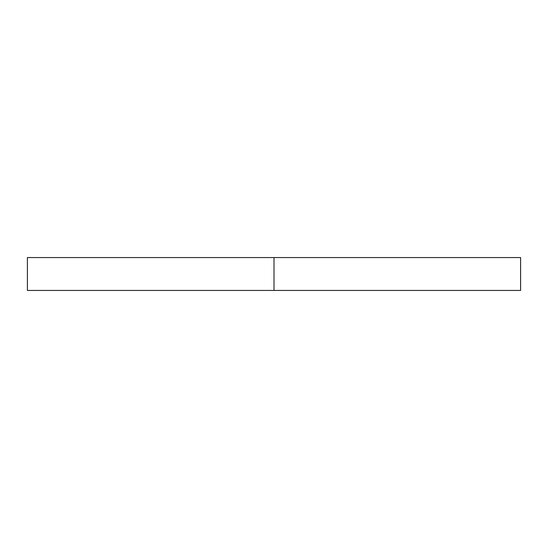 <?xml version="1.0" encoding="UTF-8"?>
<svg xmlns="http://www.w3.org/2000/svg" width="548" height="548" viewBox="0 0 548 548"><rect width="100%" height="100%" fill="white"/><g stroke="black" fill="none" stroke-linecap="round" stroke-linejoin="round"><path stroke-width="0.82" d="M520.6 290.44L27.4 290.44L520.6 290.44L520.6 257.56L274 257.56L274 290.44L274 257.56L27.4 257.56L520.6 257.56M27.4 290.44L27.4 257.56"/></g></svg>
